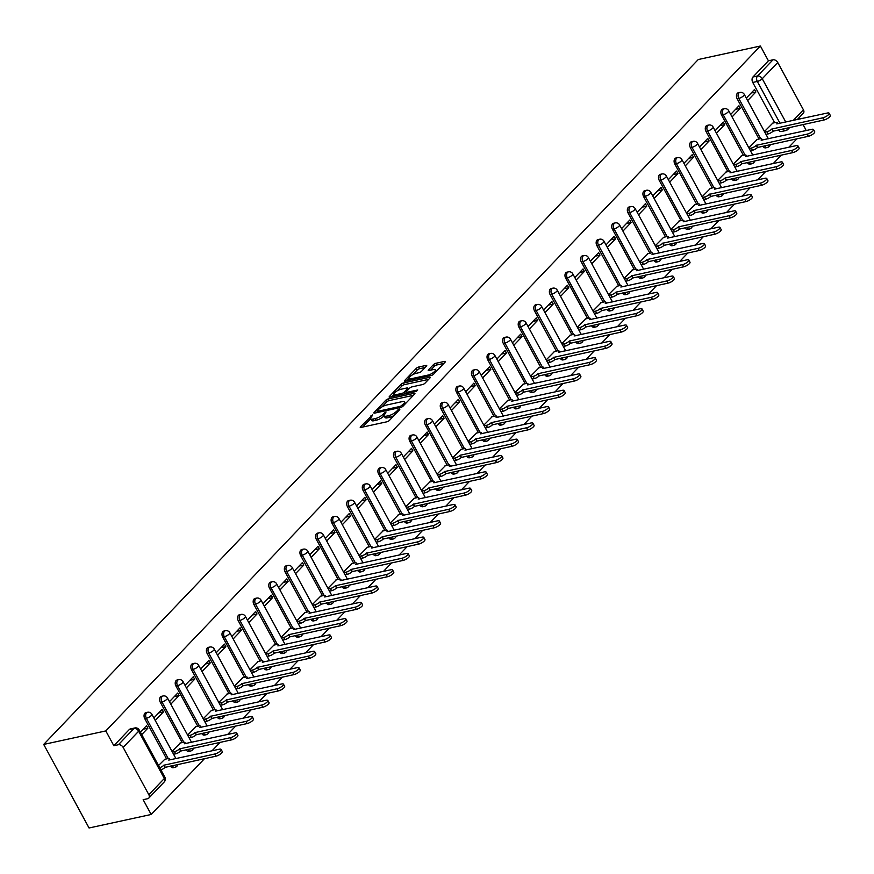 <?xml version="1.0" encoding="UTF-8"?>
<svg xmlns="http://www.w3.org/2000/svg" width="874" height="874" viewBox="0 0 874 874"><rect width="100%" height="100%" fill="white"/><g stroke="black" fill="none" stroke-linecap="round" stroke-linejoin="round"><path stroke-width="1.31" d="M372.619 414.877L360.503 426.72A1.956 0.601 -28.5 0 0 360.219 427.342A1.956 0.601 -28.5 0 0 360.962 427.43L386.964 421.781A1.956 0.601 -28.5 0 0 389.389 420.438L399.811 409.535L399.494 409.032L396.446 411.381A6.271 1.923 -28.5 0 1 388.679 415.674L386.516 416.144A6.271 1.923 -28.5 0 1 384.145 415.849A6.271 1.923 -28.5 0 1 385.03 413.861L386.057 411.96L383.009 414.309A6.271 1.923 -28.5 0 1 375.252 418.591L373.078 419.061A6.271 1.923 -28.5 0 1 370.707 418.777A6.271 1.923 -28.5 0 1 371.592 416.789L372.619 414.877M762.915 146.198A3.999 2.622 77.7 0 0 765.679 147.859L767.296 147.509A3.999 2.622 -102.3 0 1 764.542 145.849M747.325 162.509A3.999 2.622 77.7 0 0 750.089 164.17L751.706 163.82A3.999 2.622 -102.3 0 1 748.952 162.16M731.735 178.82A3.999 2.622 77.7 0 0 734.499 180.481L736.116 180.131A3.999 2.622 -102.3 0 1 733.362 178.471M716.145 195.131A3.999 2.622 77.7 0 0 718.909 196.792L720.526 196.442A3.999 2.622 -102.3 0 1 717.773 194.782M700.555 211.453A3.999 2.622 77.7 0 0 703.319 213.103L704.936 212.753A3.999 2.622 -102.3 0 1 702.183 211.093M684.965 227.764A3.999 2.622 77.7 0 0 687.729 229.425L689.346 229.064A3.999 2.622 -102.3 0 1 686.593 227.404M669.375 244.075A3.999 2.622 77.7 0 0 672.139 245.736L673.756 245.375A3.999 2.622 -102.3 0 1 671.003 243.726M653.785 260.386A3.999 2.622 77.7 0 0 656.549 262.047L658.166 261.697A3.999 2.622 -102.3 0 1 655.413 260.037M638.195 276.697A3.999 2.622 77.7 0 0 640.959 278.358L642.576 278.008A3.999 2.622 -102.3 0 1 639.823 276.348M622.605 293.008A3.999 2.622 77.7 0 0 625.369 294.669L626.986 294.32A3.999 2.622 -102.3 0 1 624.233 292.659M607.015 309.32A3.999 2.622 77.7 0 0 609.779 310.98L611.396 310.631A3.999 2.622 -102.3 0 1 608.643 308.97M591.425 325.631A3.999 2.622 77.7 0 0 594.189 327.291L595.806 326.942A3.999 2.622 -102.3 0 1 593.053 325.281M575.835 341.952A3.999 2.622 77.7 0 0 578.599 343.602L580.216 343.253A3.999 2.622 -102.3 0 1 577.463 341.592M560.245 358.264A3.999 2.622 77.7 0 0 563.009 359.924L564.626 359.564A3.999 2.622 -102.3 0 1 561.873 357.903M544.655 374.575A3.999 2.622 77.7 0 0 547.419 376.235L549.036 375.875A3.999 2.622 -102.3 0 1 546.283 374.225M529.065 390.886A3.999 2.622 77.7 0 0 531.829 392.546L533.446 392.197A3.999 2.622 -102.3 0 1 530.693 390.536M513.475 407.197A3.999 2.622 77.7 0 0 516.239 408.857L517.856 408.508A3.999 2.622 -102.3 0 1 515.103 406.847M497.885 423.508A3.999 2.622 77.7 0 0 500.649 425.168L502.266 424.819A3.999 2.622 -102.3 0 1 499.513 423.158M482.295 439.819A3.999 2.622 77.7 0 0 485.059 441.479L486.676 441.13A3.999 2.622 -102.3 0 1 483.923 439.469M466.705 456.13A3.999 2.622 77.7 0 0 469.469 457.79L471.086 457.441A3.999 2.622 -102.3 0 1 468.333 455.78M451.115 472.452A3.999 2.622 77.7 0 0 453.879 474.101L455.496 473.752A3.999 2.622 -102.3 0 1 452.743 472.091M435.525 488.763A3.999 2.622 77.7 0 0 438.289 490.423L439.906 490.063A3.999 2.622 -102.3 0 1 437.153 488.402M419.935 505.074A3.999 2.622 77.7 0 0 422.699 506.734L424.316 506.374A3.999 2.622 -102.3 0 1 421.563 504.724M404.345 521.385A3.999 2.622 77.7 0 0 407.109 523.045L408.726 522.696A3.999 2.622 -102.3 0 1 405.973 521.035M388.755 537.696A3.999 2.622 77.7 0 0 391.519 539.356L393.136 539.007A3.999 2.622 -102.3 0 1 390.383 537.346M373.165 554.007A3.999 2.622 77.7 0 0 375.929 555.667L377.546 555.318A3.999 2.622 -102.3 0 1 374.793 553.657M357.575 570.318A3.999 2.622 77.7 0 0 360.339 571.978L361.956 571.629A3.999 2.622 -102.3 0 1 359.203 569.968M341.985 586.629A3.999 2.622 77.7 0 0 344.749 588.289L346.366 587.94A3.999 2.622 -102.3 0 1 343.613 586.279M326.395 602.951A3.999 2.622 77.7 0 0 329.159 604.6L330.776 604.251A3.999 2.622 -102.3 0 1 328.023 602.59M310.805 619.262A3.999 2.622 77.7 0 0 313.569 620.922L315.186 620.562A3.999 2.622 -102.3 0 1 312.433 618.901M295.215 635.573A3.999 2.622 77.7 0 0 297.979 637.233L299.596 636.884A3.999 2.622 -102.3 0 1 296.843 635.223M279.625 651.884A3.999 2.622 77.7 0 0 282.389 653.544L284.006 653.195A3.999 2.622 -102.3 0 1 281.253 651.534M264.035 668.195A3.999 2.622 77.7 0 0 266.799 669.855L268.416 669.506A3.999 2.622 -102.3 0 1 265.663 667.845M248.445 684.506A3.999 2.622 77.7 0 0 251.209 686.166L252.826 685.817A3.999 2.622 -102.3 0 1 250.073 684.156M232.855 700.817A3.999 2.622 77.7 0 0 235.619 702.477L237.236 702.128A3.999 2.622 -102.3 0 1 234.483 700.467M217.265 717.128A3.999 2.622 77.7 0 0 220.03 718.789L221.646 718.439A3.999 2.622 -102.3 0 1 218.893 716.778M201.675 733.45A3.999 2.622 77.7 0 0 204.44 735.1L206.056 734.75A3.999 2.622 -102.3 0 1 203.303 733.089M186.086 749.761A3.999 2.622 77.7 0 0 188.85 751.421L190.466 751.061A3.999 2.622 -102.3 0 1 187.713 749.4M170.496 766.072A3.999 2.622 77.7 0 0 173.26 767.733L174.876 767.383A3.999 2.622 -102.3 0 1 172.123 765.722M426.446 366.151A1.956 0.601 -28.5 0 0 426.731 365.529A1.956 0.601 -28.5 0 0 425.988 365.441L418.69 367.025A1.956 0.601 -28.5 0 0 416.264 368.369L404.695 380.485A1.956 0.601 -28.5 0 0 404.411 381.108A1.956 0.601 -28.5 0 0 405.154 381.195L431.155 375.536A1.956 0.601 -28.5 0 0 433.58 374.203L445.161 362.087A1.956 0.601 -28.5 0 0 445.434 361.465A1.956 0.601 -28.5 0 0 444.691 361.377L435.886 363.289A1.956 0.601 -28.5 0 0 433.46 364.633L428.5 369.811A1.956 0.601 -28.5 0 0 428.227 370.434A1.956 0.601 -28.5 0 0 428.97 370.521L433.34 369.571A5.244 1.606 -28.5 0 1 435.318 369.822A5.244 1.606 -28.5 0 1 433.231 372.63A5.244 1.606 -28.5 0 1 428.085 375.066L410.966 378.792A5.244 1.606 -28.5 0 1 408.988 378.551A5.244 1.606 -28.5 0 1 411.075 375.733A5.244 1.606 -28.5 0 1 416.221 373.296L419.072 372.674A1.956 0.601 -28.5 0 0 421.497 371.341L426.446 366.151M760.391 46.016L105.809 730.926L43.7 744.429L698.282 59.519L760.391 46.016L768.421 60.809L772.987 59.814A3.999 2.753 43.7 0 1 777.74 62.513L803.414 109.807A3.999 2.753 43.7 0 1 803.359 113.205L797.285 119.563M388.187 398.948A1.956 0.601 -28.5 0 0 385.762 400.292L374.181 412.397A1.956 0.601 -28.5 0 0 373.908 413.02A1.956 0.601 -28.5 0 0 374.651 413.118L400.653 407.459A1.956 0.601 -28.5 0 0 403.078 406.115L414.658 394.01A1.956 0.601 -28.5 0 0 414.932 393.387A1.956 0.601 -28.5 0 0 414.189 393.3L388.187 398.948L389.094 400.62A1.956 0.601 -28.5 0 0 386.669 401.964L381.905 406.934M389.433 396.446L401.013 384.331A1.956 0.601 -28.5 0 1 403.438 382.987L429.44 377.339A1.956 0.601 -28.5 0 1 430.183 377.426A1.956 0.601 -28.5 0 1 429.91 378.049L424.95 383.227A1.956 0.601 -28.5 0 1 422.524 384.571L411.982 386.865A1.956 0.601 -28.5 0 0 409.556 388.209L406.268 391.639A1.956 0.601 -28.5 0 0 405.995 392.262A1.956 0.601 -28.5 0 0 406.738 392.36L417.717 389.968L416.341 391.399L389.902 397.157A1.956 0.601 -28.5 0 1 389.159 397.058A1.956 0.601 -28.5 0 1 389.433 396.446L389.837 397.167M774.615 122.71L752.743 82.44L757.31 81.457A3.999 2.622 -102.3 0 1 757.496 76.016L772.987 59.814M148.842 794.717L164.323 778.505L138.649 731.221L123.158 747.423L148.842 794.717A3.999 2.753 -136.3 0 1 148.777 798.115A3.999 2.753 -136.3 0 1 147.706 798.694L143.15 799.688L151.18 814.481L204.505 758.676M212.032 750.799L220.095 742.365M227.622 734.488L235.685 726.054M243.212 718.177L251.275 709.732M258.802 701.866L266.865 693.421M274.392 685.544L282.455 677.11M289.982 669.233L298.045 660.799M305.572 652.922L313.635 644.488M321.162 636.611L329.225 628.177M336.752 620.3L344.815 611.866M352.342 603.989L360.405 595.555M367.932 587.678L375.995 579.233M383.522 571.367L391.585 562.922M399.112 555.045L407.175 546.611M414.702 538.734L422.765 530.299M430.292 522.423L438.355 513.988M445.882 506.112L453.945 497.677M461.472 489.801L469.535 481.366M477.062 473.489L485.125 465.055M492.652 457.178L500.715 448.733M508.242 440.857L516.305 432.422M523.832 424.546L531.895 416.111M539.422 408.234L547.485 399.8M555.012 391.923L563.074 383.489M570.602 375.612L578.664 367.178M586.192 359.301L594.254 350.867M601.782 342.99L609.844 334.556M617.372 326.679L625.434 318.234M632.962 310.357L641.024 301.923M648.552 294.046L656.614 285.612M664.142 277.735L672.204 269.301M679.732 261.424L687.794 252.99M695.322 245.113L703.384 236.679M710.912 228.802L718.974 220.368M726.502 212.491L734.564 204.057M742.092 196.18L750.154 187.735M757.682 179.858L765.744 171.424M773.271 163.547L781.334 155.113M788.861 147.236L796.924 138.802M804.451 130.925L805.752 129.571L803.031 124.556M151.18 814.481L89.061 827.984L43.7 744.429M799.218 117.531L800.005 118.973M123.158 747.423A3.999 2.753 -136.3 0 0 118.405 744.724L133.897 728.512A3.999 2.622 -102.3 0 1 134.858 727.955L130.292 728.949A3.999 2.622 -102.3 0 0 129.33 729.506L133.897 728.512A3.999 2.753 -136.3 0 1 138.649 731.221A3.999 1.224 -28.5 0 0 139.217 729.954A3.999 3.999 0 0 0 134.858 727.955M105.809 730.926L113.839 745.719L118.405 744.724M164.782 759.298L158.533 765.515M141.741 734.597L147.881 728.173L143.139 729.211M147.881 728.173L146.526 725.671L140.386 732.095M180.372 742.976L172.014 751.4M155.233 720.482L163.471 711.862L158.729 712.9M163.471 711.862L162.116 709.36L153.868 717.98M195.962 726.665L187.604 735.089M170.823 704.171L179.061 695.551L174.319 696.578M179.061 695.551L177.706 693.049L169.458 701.669M211.552 710.354L203.194 718.778M186.413 687.86L194.651 679.24L189.909 680.267M194.651 679.24L193.296 676.727L185.048 685.358M227.142 694.043L218.784 702.467M202.003 671.549L210.241 662.929L205.499 663.956M210.241 662.929L208.886 660.416L200.638 669.036M242.732 677.732L234.374 686.145M217.593 655.238L225.831 646.618L221.089 647.645M225.831 646.618L224.476 644.105L216.228 652.725M258.322 661.421L249.964 669.834M233.183 638.927L241.421 630.296L236.679 631.334M241.421 630.296L240.066 627.794L231.818 636.414M273.912 645.11L265.554 653.523M248.773 622.605L257.011 613.985L252.269 615.023M257.011 613.985L255.656 611.483L247.408 620.103M289.502 628.799L281.144 637.212M264.363 606.294L272.601 597.674L267.859 598.712M272.601 597.674L271.246 595.172L262.998 603.792M305.092 612.477L296.734 620.901M279.953 589.983L288.191 581.363L283.449 582.39M288.191 581.363L286.836 578.861L278.588 587.481M320.682 596.166L312.324 604.59M295.543 573.672L303.781 565.052L299.039 566.079M303.781 565.052L302.426 562.55L294.177 571.17M336.272 579.855L327.914 588.278M311.133 557.361L319.371 548.741L314.629 549.768M319.371 548.741L318.016 546.228L309.767 554.859M351.861 563.544L343.504 571.967M326.723 541.05L334.961 532.43L330.219 533.457M334.961 532.43L333.606 529.917L325.357 538.537M367.451 547.233L359.094 555.646M342.313 524.739L350.55 516.119L345.809 517.146M350.55 516.119L349.196 513.606L340.947 522.226M383.041 530.922L374.684 539.334M357.903 508.428L366.14 499.797L361.399 500.835M366.14 499.797L364.786 497.295L356.537 505.915M398.631 514.611L390.274 523.023M373.493 492.106L381.73 483.486L376.989 484.524M381.73 483.486L380.376 480.984L372.127 489.604M414.221 498.3L405.864 506.712M389.083 475.795L397.32 467.175L392.579 468.213M397.32 467.175L395.966 464.673L387.717 473.293M429.811 481.978L421.454 490.401M404.673 459.484L412.91 450.864L408.169 451.891M412.91 450.864L411.556 448.362L403.307 456.982M445.401 465.667L437.044 474.09M420.263 443.173L428.5 434.553L423.759 435.58M428.5 434.553L427.146 432.051L418.897 440.671M460.991 449.356L452.634 457.779M435.853 426.862L444.09 418.242L439.349 419.269M444.09 418.242L442.736 415.729L434.487 424.36M476.581 433.045L468.224 441.457M451.443 410.551L459.68 401.931L454.939 402.958M459.68 401.931L458.326 399.418L450.077 408.038M492.171 416.734L483.814 425.146M467.033 394.24L475.27 385.62L470.529 386.647M475.27 385.62L473.916 383.107L465.667 391.727M507.761 400.423L499.404 408.835M482.623 377.929L490.86 369.298L486.119 370.336M490.86 369.298L489.506 366.796L481.257 375.416M523.351 384.112L514.994 392.524M498.213 361.607L506.45 352.987L501.709 354.025M506.45 352.987L505.096 350.485L496.847 359.105M538.941 367.801L530.584 376.213M513.803 345.296L522.04 336.676L517.299 337.714M522.04 336.676L520.686 334.174L512.437 342.794M554.531 351.479L546.174 359.902M529.393 328.985L537.63 320.365L532.889 321.392M537.63 320.365L536.275 317.863L528.027 326.483M570.121 335.168L561.764 343.591M544.983 312.673L553.22 304.054L548.479 305.081M553.22 304.054L551.865 301.552L543.617 310.172M585.711 318.857L577.353 327.28M560.573 296.362L568.81 287.743L564.069 288.77M568.81 287.743L567.455 285.23L559.207 293.861M601.301 302.546L592.943 310.958M576.163 280.051L584.4 271.432L579.659 272.459M584.4 271.432L583.045 268.919L574.797 277.539M616.891 286.235L608.533 294.647M591.753 263.74L599.99 255.121L595.249 256.148M599.99 255.121L598.635 252.608L590.387 261.228M632.481 269.924L624.123 278.336M607.343 247.429L615.58 238.799L610.839 239.837M615.58 238.799L614.225 236.297L605.977 244.917M648.071 253.613L639.713 262.025M622.933 231.107L631.17 222.488L626.429 223.525M631.17 222.488L629.815 219.986L621.567 228.606M663.661 237.302L655.303 245.714M638.523 214.796L646.76 206.177L642.019 207.214M646.76 206.177L645.405 203.675L637.157 212.295M679.251 220.98L670.893 229.403M654.113 198.485L662.35 189.866L657.609 190.893M662.35 189.866L660.995 187.364L652.747 195.984M694.841 204.669L686.483 213.092M669.702 182.174L677.94 173.555L673.199 174.582M677.94 173.555L676.585 171.053L668.337 179.673M710.431 188.358L702.073 196.781M685.292 165.863L693.53 157.244L688.788 158.27M693.53 157.244L692.175 154.731L683.927 163.362M726.021 172.047L717.663 180.459M700.882 149.552L709.12 140.933L704.378 141.959M709.12 140.933L707.765 138.42L699.517 147.04M741.611 155.736L733.253 164.148M716.472 133.241L724.71 124.621L719.968 125.648M724.71 124.621L723.355 122.109L715.107 130.729M757.201 139.425L748.843 147.837M732.062 116.93L740.3 108.3L735.558 109.337M740.3 108.3L738.945 105.798L730.697 114.418M759.025 139.021L737.153 98.762L738.77 98.401A3.999 2.622 -102.3 0 1 739.928 92.415L738.301 92.764A3.999 2.622 77.7 0 0 737.153 98.762M743.435 155.343L721.563 115.073L723.18 114.713A3.999 2.622 -102.3 0 1 724.338 108.726L722.711 109.075A3.999 2.622 77.7 0 0 721.563 115.073M727.845 171.654L705.974 131.384L707.59 131.034A3.999 2.622 -102.3 0 1 708.748 125.037L707.121 125.386A3.999 2.622 77.7 0 0 705.974 131.384M712.255 187.965L690.384 147.695L692 147.345A3.999 2.622 -102.3 0 1 693.158 141.348L691.531 141.697A3.999 2.622 77.7 0 0 690.384 147.695M696.665 204.276L674.794 164.006L676.41 163.657A3.999 2.622 -102.3 0 1 677.569 157.659L675.941 158.008A3.999 2.622 77.7 0 0 674.794 164.006M681.075 220.587L659.204 180.317L660.82 179.968A3.999 2.622 -102.3 0 1 661.979 173.97L660.351 174.319A3.999 2.622 77.7 0 0 659.204 180.317M665.485 236.898L643.614 196.628L645.231 196.279A3.999 2.622 -102.3 0 1 646.389 190.281L644.761 190.641A3.999 2.622 77.7 0 0 643.614 196.628M649.895 253.209L628.024 212.939L629.641 212.59A3.999 2.622 -102.3 0 1 630.799 206.603L629.171 206.952A3.999 2.622 77.7 0 0 628.024 212.939M634.306 269.531L612.434 229.261L614.051 228.901A3.999 2.622 -102.3 0 1 615.209 222.914L613.581 223.263A3.999 2.622 77.7 0 0 612.434 229.261M618.716 285.842L596.844 245.572L598.461 245.212A3.999 2.622 -102.3 0 1 599.619 239.225L597.991 239.574A3.999 2.622 77.7 0 0 596.844 245.572M603.126 302.153L581.254 261.883L582.871 261.534A3.999 2.622 -102.3 0 1 584.029 255.536L582.401 255.885A3.999 2.622 77.7 0 0 581.254 261.883M587.536 318.464L565.664 278.194L567.281 277.845A3.999 2.622 -102.3 0 1 568.439 271.847L566.811 272.196A3.999 2.622 77.7 0 0 565.664 278.194M571.946 334.775L550.074 294.505L551.691 294.156A3.999 2.622 -102.3 0 1 552.849 288.158L551.221 288.507A3.999 2.622 77.7 0 0 550.074 294.505M556.356 351.086L534.484 310.816L536.101 310.467A3.999 2.622 -102.3 0 1 537.259 304.469L535.631 304.829A3.999 2.622 77.7 0 0 534.484 310.816M540.766 367.397L518.894 327.127L520.511 326.778A3.999 2.622 -102.3 0 1 521.669 320.78L520.041 321.14A3.999 2.622 77.7 0 0 518.894 327.127M525.176 383.708L503.304 343.438L504.921 343.089A3.999 2.622 -102.3 0 1 506.079 337.102L504.451 337.451A3.999 2.622 77.7 0 0 503.304 343.438M509.586 400.03L487.714 359.76L489.331 359.4A3.999 2.622 -102.3 0 1 490.489 353.413L488.861 353.762A3.999 2.622 77.7 0 0 487.714 359.76M493.996 416.341L472.124 376.071L473.741 375.711A3.999 2.622 -102.3 0 1 474.899 369.724L473.271 370.073A3.999 2.622 77.7 0 0 472.124 376.071M478.406 432.652L456.534 392.382L458.151 392.033A3.999 2.622 -102.3 0 1 459.309 386.035L457.681 386.384A3.999 2.622 77.7 0 0 456.534 392.382M462.816 448.963L440.944 408.693L442.561 408.344A3.999 2.622 -102.3 0 1 443.719 402.346L442.091 402.696A3.999 2.622 77.7 0 0 440.944 408.693M447.226 465.274L425.354 425.004L426.971 424.655A3.999 2.622 -102.3 0 1 428.129 418.657L426.501 419.007A3.999 2.622 77.7 0 0 425.354 425.004M431.636 481.585L409.764 441.315L411.381 440.966A3.999 2.622 -102.3 0 1 412.539 434.968L410.911 435.328A3.999 2.622 77.7 0 0 409.764 441.315M416.046 497.896L394.174 457.626L395.791 457.277A3.999 2.622 -102.3 0 1 396.949 451.279L395.321 451.639A3.999 2.622 77.7 0 0 394.174 457.626M400.456 514.207L378.584 473.937L380.201 473.588A3.999 2.622 -102.3 0 1 381.359 467.601L379.731 467.951A3.999 2.622 77.7 0 0 378.584 473.937M384.866 530.529L362.994 490.259L364.611 489.899A3.999 2.622 -102.3 0 1 365.769 483.912L364.141 484.262A3.999 2.622 77.7 0 0 362.994 490.259M369.276 546.84L347.404 506.57L349.021 506.21A3.999 2.622 -102.3 0 1 350.179 500.223L348.551 500.573A3.999 2.622 77.7 0 0 347.404 506.57M353.686 563.151L331.814 522.881L333.431 522.532A3.999 2.622 -102.3 0 1 334.589 516.534L332.961 516.884A3.999 2.622 77.7 0 0 331.814 522.881M338.096 579.462L316.224 539.192L317.841 538.843A3.999 2.622 -102.3 0 1 318.999 532.845L317.371 533.195A3.999 2.622 77.7 0 0 316.224 539.192M322.506 595.773L300.634 555.503L302.251 555.154A3.999 2.622 -102.3 0 1 303.409 549.156L301.781 549.506A3.999 2.622 77.7 0 0 300.634 555.503M306.916 612.084L285.044 571.814L286.661 571.465A3.999 2.622 -102.3 0 1 287.819 565.467L286.191 565.828A3.999 2.622 77.7 0 0 285.044 571.814M291.326 628.395L269.454 588.126L271.071 587.776A3.999 2.622 -102.3 0 1 272.229 581.778L270.601 582.139A3.999 2.622 77.7 0 0 269.454 588.126M275.736 644.706L253.864 604.437L255.481 604.087A3.999 2.622 -102.3 0 1 256.639 598.1L255.011 598.45A3.999 2.622 77.7 0 0 253.864 604.437M260.146 661.028L238.274 620.759L239.891 620.398A3.999 2.622 -102.3 0 1 241.049 614.411L239.421 614.761A3.999 2.622 77.7 0 0 238.274 620.759M244.556 677.339L222.684 637.07L224.301 636.709A3.999 2.622 -102.3 0 1 225.459 630.722L223.831 631.072A3.999 2.622 77.7 0 0 222.684 637.07M228.966 693.65L207.094 653.381L208.711 653.031A3.999 2.622 -102.3 0 1 209.869 647.033L208.241 647.383A3.999 2.622 77.7 0 0 207.094 653.381M213.376 709.961L191.504 669.692L193.121 669.342A3.999 2.622 -102.3 0 1 194.279 663.344L192.651 663.694A3.999 2.622 77.7 0 0 191.504 669.692M197.786 726.272L175.914 686.003L177.531 685.653A3.999 2.622 -102.3 0 1 178.689 679.655L177.061 680.005A3.999 2.622 77.7 0 0 175.914 686.003M182.196 742.583L160.324 702.314L161.941 701.964A3.999 2.622 -102.3 0 1 163.099 695.966L161.472 696.327A3.999 2.622 77.7 0 0 160.324 702.314M166.606 758.894L144.734 718.625L146.351 718.275A3.999 2.622 -102.3 0 1 147.509 712.277L145.882 712.638A3.999 2.622 77.7 0 0 144.734 718.625M747.652 100.608L755.89 91.989L754.535 89.487L746.298 98.106M772.791 123.114L764.433 131.526M755.89 91.989L751.148 93.026M786.797 129.997A3.999 2.622 -102.3 0 1 785.835 130.554L781.269 131.548A3.999 2.622 -102.3 0 1 778.505 129.887M768.421 60.809L752.929 77.01A3.999 2.622 77.7 0 0 752.743 82.44M113.839 745.719L129.33 729.506M370.707 418.777L371.614 420.449A6.271 1.923 -28.5 0 0 373.985 420.733L373.078 419.061M384.112 415.773L383.915 415.98A6.271 1.923 -28.5 0 1 376.159 420.263L373.985 420.733M384.145 415.849L385.052 417.521A6.271 1.923 -28.5 0 0 387.422 417.816L386.516 416.144M394.152 415.456A6.271 1.923 -28.5 0 1 389.586 417.346L387.422 417.816M370.674 418.701L362.677 427.058M413.38 395.343L389.094 400.62M377.339 411.72L376.366 412.747M377.284 410.835L377.612 411.337L400.434 406.366L403.559 403.941A6.271 1.923 -28.5 0 0 404.443 401.953A6.271 1.923 -28.5 0 0 402.073 401.658L386.472 405.055A6.271 1.923 -28.5 0 0 378.704 409.349L377.284 410.835M405.383 403.701A6.271 1.923 -28.5 0 0 405.35 403.624L404.443 401.953M391.618 396.785L393.803 394.491A5.244 1.606 -28.5 0 0 395.791 394.731L401.822 393.42A1.956 0.601 -28.5 0 0 404.247 392.087L407.535 388.646A1.956 0.601 -28.5 0 0 407.808 388.023A1.956 0.601 -28.5 0 0 407.066 387.936L401.035 389.247A5.244 1.606 -28.5 0 0 395.9 391.683A5.244 1.606 -28.5 0 0 393.803 394.491L394.687 396.119M397.43 390.7L401.92 386.002L401.013 384.331M428.631 379.382L404.345 384.658A1.956 0.601 -28.5 0 0 401.92 386.002M405.044 393.857A1.956 0.601 -28.5 0 0 405.154 393.759L404.247 392.087M406.202 392.655L405.154 393.759M443.883 363.42L436.792 364.961A1.956 0.601 -28.5 0 0 434.367 366.304L430.685 370.15M425.179 367.484L419.596 368.697A1.956 0.601 -28.5 0 0 417.171 370.041L412.725 374.695M409.01 378.584L406.869 380.824M159.724 767.711A3.999 1.224 -28.5 0 0 163.853 765.209L214.775 754.011A4.589 1.409 -28.5 0 0 219.276 751.88A4.589 1.409 -28.5 0 0 221.111 749.411A4.589 1.409 -28.5 0 0 219.374 749.204L168.748 760.085A3.999 1.224 -28.5 0 0 169.316 758.818A3.999 1.224 -28.5 0 0 167.797 758.632L164.388 759.375M221.111 749.411L222.291 751.585A4.589 1.409 151.5 0 1 220.456 754.054A4.589 1.409 151.5 0 1 215.954 756.185L165.022 767.383A3.999 1.224 151.5 0 1 160.903 769.885M165.175 767.23L163.995 765.056M172.397 752.088L174.494 751.629A3.999 1.224 -28.5 0 0 179.443 748.898L230.365 737.7A4.589 1.409 -28.5 0 0 234.866 735.569A4.589 1.409 -28.5 0 0 236.701 733.1A4.589 1.409 -28.5 0 0 234.964 732.893L184.338 743.774A3.999 1.224 -28.5 0 0 184.906 742.507A3.999 1.224 -28.5 0 0 183.387 742.321L179.978 743.064M236.701 733.1L237.881 735.274A4.589 1.409 151.5 0 1 236.046 737.732A4.589 1.409 151.5 0 1 231.544 739.874L180.612 751.072A3.999 1.224 151.5 0 1 175.674 753.803L174.494 751.629M173.576 754.262L175.674 753.803M180.765 750.919L179.585 748.745M187.986 735.777L190.084 735.318A3.999 1.224 -28.5 0 0 195.033 732.587L245.955 721.389A4.589 1.409 -28.5 0 0 250.456 719.258A4.589 1.409 -28.5 0 0 252.291 716.789A4.589 1.409 -28.5 0 0 250.554 716.582L199.928 727.463A3.999 1.224 -28.5 0 0 200.496 726.196A3.999 1.224 -28.5 0 0 198.977 726.01L195.568 726.753M252.291 716.789L253.471 718.963A4.589 1.409 151.5 0 1 251.636 721.421A4.589 1.409 151.5 0 1 247.134 723.563L196.202 734.761A3.999 1.224 151.5 0 1 191.264 737.492L190.084 735.318M189.166 737.951L191.264 737.492M196.355 734.597L195.175 732.434M203.576 719.466L205.674 719.007A3.999 1.224 -28.5 0 0 210.623 716.276L261.545 705.078A4.589 1.409 -28.5 0 0 266.046 702.936A4.589 1.409 -28.5 0 0 267.881 700.478A4.589 1.409 -28.5 0 0 266.144 700.26L215.517 711.152A3.999 1.224 -28.5 0 0 216.086 709.885A3.999 1.224 -28.5 0 0 214.567 709.699L211.158 710.442M267.881 700.478L269.061 702.652A4.589 1.409 151.5 0 1 267.226 705.11A4.589 1.409 151.5 0 1 262.724 707.252L211.792 718.45A3.999 1.224 151.5 0 1 206.854 721.181L205.674 719.007M204.756 721.64L206.854 721.181M211.945 718.286L210.765 716.123M219.166 703.155L221.264 702.696A3.999 1.224 -28.5 0 0 226.213 699.965L277.134 688.767A4.589 1.409 -28.5 0 0 281.636 686.625A4.589 1.409 -28.5 0 0 283.471 684.167A4.589 1.409 -28.5 0 0 281.734 683.949L231.107 694.841A3.999 1.224 -28.5 0 0 231.676 693.574A3.999 1.224 -28.5 0 0 230.157 693.388L226.748 694.131M283.471 684.167L284.651 686.341A4.589 1.409 151.5 0 1 282.815 688.799A4.589 1.409 151.5 0 1 278.314 690.93L227.382 702.139A3.999 1.224 151.5 0 1 222.444 704.87L221.264 702.696M220.346 705.318L222.444 704.87M227.535 701.975L226.355 699.801M234.756 686.844L236.854 686.385A3.999 1.224 -28.5 0 0 241.803 683.654L292.724 672.445A4.589 1.409 -28.5 0 0 297.226 670.314A4.589 1.409 -28.5 0 0 299.061 667.856A4.589 1.409 -28.5 0 0 297.324 667.638L246.697 678.53A3.999 1.224 -28.5 0 0 247.266 677.263A3.999 1.224 -28.5 0 0 245.747 677.077L242.338 677.82M299.061 667.856L300.241 670.03A4.589 1.409 151.5 0 1 298.405 672.488A4.589 1.409 151.5 0 1 293.904 674.619L242.972 685.817A3.999 1.224 151.5 0 1 238.034 688.548L236.854 686.385M235.936 689.007L238.034 688.548M243.125 685.664L241.945 683.49M250.346 670.522L252.444 670.074A3.999 1.224 -28.5 0 0 257.393 667.343L308.314 656.134A4.589 1.409 -28.5 0 0 312.816 654.003A4.589 1.409 -28.5 0 0 314.651 651.545A4.589 1.409 -28.5 0 0 312.914 651.327L262.287 662.219A3.999 1.224 -28.5 0 0 262.856 660.952A3.999 1.224 -28.5 0 0 261.337 660.766L257.928 661.509M314.651 651.545L315.831 653.708A4.589 1.409 151.5 0 1 313.995 656.177A4.589 1.409 151.5 0 1 309.494 658.308L258.562 669.506A3.999 1.224 151.5 0 1 253.624 672.237L252.444 670.074M251.526 672.696L253.624 672.237M258.715 669.353L257.535 667.179M265.936 654.211L268.034 653.752A3.999 1.224 -28.5 0 0 272.983 651.021L323.904 639.823A4.589 1.409 -28.5 0 0 328.406 637.692A4.589 1.409 -28.5 0 0 330.241 635.223A4.589 1.409 -28.5 0 0 328.504 635.016L277.877 645.897A3.999 1.224 -28.5 0 0 278.445 644.641A3.999 1.224 -28.5 0 0 276.927 644.455L273.518 645.187M330.241 635.223L331.421 637.397A4.589 1.409 151.5 0 1 329.585 639.866A4.589 1.409 151.5 0 1 325.084 641.997L274.152 653.195A3.999 1.224 151.5 0 1 269.214 655.926L268.034 653.752M267.116 656.385L269.214 655.926M274.305 653.042L273.125 650.868M281.526 637.9L283.624 637.441A3.999 1.224 -28.5 0 0 288.573 634.71L339.494 623.512A4.589 1.409 -28.5 0 0 343.995 621.381A4.589 1.409 -28.5 0 0 345.831 618.912A4.589 1.409 -28.5 0 0 344.094 618.705L293.467 629.586A3.999 1.224 -28.5 0 0 294.035 628.319A3.999 1.224 -28.5 0 0 292.517 628.133L289.108 628.876M345.831 618.912L347.011 621.086A4.589 1.409 151.5 0 1 345.175 623.555A4.589 1.409 151.5 0 1 340.674 625.686L289.742 636.884A3.999 1.224 151.5 0 1 284.804 639.615L283.624 637.441M282.706 640.074L284.804 639.615M289.895 636.731L288.715 634.557M297.116 621.589L299.214 621.13A3.999 1.224 -28.5 0 0 304.163 618.399L355.084 607.201A4.589 1.409 -28.5 0 0 359.585 605.07A4.589 1.409 -28.5 0 0 361.421 602.601A4.589 1.409 -28.5 0 0 359.684 602.394L309.057 613.275A3.999 1.224 -28.5 0 0 309.625 612.008A3.999 1.224 -28.5 0 0 308.107 611.822L304.698 612.565M361.421 602.601L362.601 604.775A4.589 1.409 151.5 0 1 360.765 607.233A4.589 1.409 151.5 0 1 356.264 609.375L305.332 620.573A3.999 1.224 151.5 0 1 300.394 623.304L299.214 621.13M298.296 623.763L300.394 623.304M305.485 620.42L304.305 618.246M312.706 605.278L314.804 604.819A3.999 1.224 -28.5 0 0 319.753 602.088L370.674 590.89A4.589 1.409 -28.5 0 0 375.175 588.759A4.589 1.409 -28.5 0 0 377.011 586.29A4.589 1.409 -28.5 0 0 375.274 586.083L324.647 596.964A3.999 1.224 -28.5 0 0 325.215 595.697A3.999 1.224 -28.5 0 0 323.697 595.511L320.288 596.254M377.011 586.29L378.191 588.464A4.589 1.409 151.5 0 1 376.355 590.922A4.589 1.409 151.5 0 1 371.854 593.064L320.922 604.262A3.999 1.224 151.5 0 1 315.984 606.993L314.804 604.819M313.886 607.452L315.984 606.993M321.075 604.098L319.895 601.935M328.296 588.967L330.394 588.508A3.999 1.224 -28.5 0 0 335.343 585.777L386.264 574.579A4.589 1.409 -28.5 0 0 390.765 572.437A4.589 1.409 -28.5 0 0 392.601 569.979A4.589 1.409 -28.5 0 0 390.864 569.761L340.237 580.653A3.999 1.224 -28.5 0 0 340.805 579.386A3.999 1.224 -28.5 0 0 339.287 579.2L335.878 579.943M392.601 569.979L393.781 572.153A4.589 1.409 151.5 0 1 391.945 574.611A4.589 1.409 151.5 0 1 387.444 576.753L336.512 587.951A3.999 1.224 151.5 0 1 331.574 590.682L330.394 588.508M329.476 591.141L331.574 590.682M336.665 587.787L335.485 585.624M343.886 572.656L345.984 572.197A3.999 1.224 -28.5 0 0 350.933 569.466L401.854 558.268A4.589 1.409 -28.5 0 0 406.355 556.126A4.589 1.409 -28.5 0 0 408.191 553.668A4.589 1.409 -28.5 0 0 406.454 553.45L355.827 564.342A3.999 1.224 -28.5 0 0 356.395 563.074A3.999 1.224 -28.5 0 0 354.877 562.889L351.468 563.632M408.191 553.668L409.371 555.842A4.589 1.409 151.5 0 1 407.535 558.3A4.589 1.409 151.5 0 1 403.034 560.431L352.102 571.64A3.999 1.224 151.5 0 1 347.164 574.371L345.984 572.197M345.066 574.819L347.164 574.371M352.255 571.476L351.075 569.302M359.476 556.334L361.574 555.886A3.999 1.224 -28.5 0 0 366.523 553.155L417.444 541.946A4.589 1.409 -28.5 0 0 421.945 539.815A4.589 1.409 -28.5 0 0 423.781 537.357A4.589 1.409 -28.5 0 0 422.044 537.139L371.417 548.031A3.999 1.224 -28.5 0 0 371.985 546.763A3.999 1.224 -28.5 0 0 370.467 546.578L367.058 547.321M423.781 537.357L424.961 539.531A4.589 1.409 151.5 0 1 423.125 541.989A4.589 1.409 151.5 0 1 418.624 544.12L367.692 555.318A3.999 1.224 151.5 0 1 362.754 558.049L361.574 555.886M360.656 558.508L362.754 558.049M367.845 555.165L366.665 552.991M375.066 540.023L377.164 539.575A3.999 1.224 -28.5 0 0 382.113 536.833L433.034 525.635A4.589 1.409 -28.5 0 0 437.535 523.504A4.589 1.409 -28.5 0 0 439.371 521.046A4.589 1.409 -28.5 0 0 437.634 520.828L387.007 531.72A3.999 1.224 -28.5 0 0 387.575 530.452A3.999 1.224 -28.5 0 0 386.057 530.267L382.648 530.999M439.371 521.046L440.551 523.209A4.589 1.409 151.5 0 1 438.715 525.678A4.589 1.409 151.5 0 1 434.214 527.809L383.282 539.007A3.999 1.224 151.5 0 1 378.344 541.738L377.164 539.575M376.246 542.197L378.344 541.738M383.435 538.854L382.255 536.68M390.656 523.712L392.754 523.253A3.999 1.224 -28.5 0 0 397.703 520.522L448.624 509.324A4.589 1.409 -28.5 0 0 453.125 507.193A4.589 1.409 -28.5 0 0 454.961 504.724A4.589 1.409 -28.5 0 0 453.224 504.517L402.597 515.398A3.999 1.224 -28.5 0 0 403.165 514.141A3.999 1.224 -28.5 0 0 401.647 513.956L398.238 514.688M454.961 504.724L456.141 506.898A4.589 1.409 151.5 0 1 454.305 509.367A4.589 1.409 151.5 0 1 449.804 511.498L398.872 522.696A3.999 1.224 151.5 0 1 393.934 525.427L392.754 523.253M391.836 525.886L393.934 525.427M399.025 522.543L397.845 520.369M406.246 507.401L408.344 506.942A3.999 1.224 -28.5 0 0 413.293 504.211L464.214 493.012A4.589 1.409 -28.5 0 0 468.715 490.882A4.589 1.409 -28.5 0 0 470.551 488.413A4.589 1.409 -28.5 0 0 468.814 488.205L418.187 499.087A3.999 1.224 -28.5 0 0 418.755 497.819A3.999 1.224 -28.5 0 0 417.237 497.634L413.828 498.377M470.551 488.413L471.731 490.587A4.589 1.409 151.5 0 1 469.895 493.056A4.589 1.409 151.5 0 1 465.394 495.187L414.462 506.385A3.999 1.224 151.5 0 1 409.524 509.116L408.344 506.942M407.426 509.575L409.524 509.116M414.615 506.232L413.435 504.058M421.836 491.09L423.934 490.631A3.999 1.224 -28.5 0 0 428.883 487.9L479.804 476.701A4.589 1.409 -28.5 0 0 484.305 474.571A4.589 1.409 -28.5 0 0 486.141 472.102A4.589 1.409 -28.5 0 0 484.404 471.894L433.777 482.776A3.999 1.224 -28.5 0 0 434.345 481.508A3.999 1.224 -28.5 0 0 432.827 481.323L429.418 482.066M486.141 472.102L487.321 474.276A4.589 1.409 151.5 0 1 485.485 476.734A4.589 1.409 151.5 0 1 480.984 478.876L430.052 490.074A3.999 1.224 151.5 0 1 425.114 492.805L423.934 490.631M423.016 493.264L425.114 492.805M430.205 489.921L429.025 487.747M437.426 474.779L439.524 474.32A3.999 1.224 -28.5 0 0 444.473 471.589L495.394 460.39A4.589 1.409 -28.5 0 0 499.895 458.249A4.589 1.409 -28.5 0 0 501.731 455.791A4.589 1.409 -28.5 0 0 499.994 455.583L449.367 466.465A3.999 1.224 -28.5 0 0 449.935 465.197A3.999 1.224 -28.5 0 0 448.417 465.012L445.008 465.755M501.731 455.791L502.911 457.965A4.589 1.409 151.5 0 1 501.075 460.423A4.589 1.409 151.5 0 1 496.574 462.565L445.642 473.763A3.999 1.224 151.5 0 1 440.704 476.494L439.524 474.32M438.606 476.953L440.704 476.494M445.795 473.599L444.615 471.436M453.016 458.468L455.114 458.009A3.999 1.224 -28.5 0 0 460.063 455.278L510.984 444.079A4.589 1.409 -28.5 0 0 515.485 441.938A4.589 1.409 -28.5 0 0 517.321 439.48A4.589 1.409 -28.5 0 0 515.584 439.261L464.957 450.154A3.999 1.224 -28.5 0 0 465.525 448.886A3.999 1.224 -28.5 0 0 464.007 448.701L460.598 449.444M517.321 439.48L518.5 441.654A4.589 1.409 151.5 0 1 516.665 444.112A4.589 1.409 151.5 0 1 512.164 446.253L461.232 457.452A3.999 1.224 151.5 0 1 456.294 460.183L455.114 458.009M454.196 460.642L456.294 460.183M461.385 457.288L460.205 455.125M468.606 442.157L470.704 441.698A3.999 1.224 -28.5 0 0 475.653 438.966L526.574 427.768A4.589 1.409 -28.5 0 0 531.075 425.627A4.589 1.409 -28.5 0 0 532.911 423.169A4.589 1.409 -28.5 0 0 531.173 422.95L480.547 433.843A3.999 1.224 -28.5 0 0 481.115 432.575A3.999 1.224 -28.5 0 0 479.597 432.39L476.188 433.133M532.911 423.169L534.09 425.343A4.589 1.409 151.5 0 1 532.255 427.801A4.589 1.409 151.5 0 1 527.754 429.932L476.822 441.141A3.999 1.224 151.5 0 1 471.884 443.872L470.704 441.698M469.786 444.32L471.884 443.872M476.975 440.977L475.795 438.803M484.196 425.835L486.294 425.387A3.999 1.224 -28.5 0 0 491.243 422.655L542.164 411.446A4.589 1.409 -28.5 0 0 546.665 409.316A4.589 1.409 -28.5 0 0 548.501 406.858A4.589 1.409 -28.5 0 0 546.763 406.639L496.137 417.532A3.999 1.224 -28.5 0 0 496.705 416.264A3.999 1.224 -28.5 0 0 495.187 416.079L491.778 416.822M548.501 406.858L549.68 409.032A4.589 1.409 151.5 0 1 547.845 411.49A4.589 1.409 151.5 0 1 543.344 413.621L492.423 424.819A3.999 1.224 151.5 0 1 487.474 427.55L486.294 425.387M485.376 428.009L487.474 427.55M492.565 424.666L491.385 422.492M499.786 409.524L501.884 409.076A3.999 1.224 -28.5 0 0 506.833 406.334L557.754 395.135A4.589 1.409 -28.5 0 0 562.255 393.005A4.589 1.409 -28.5 0 0 564.091 390.547A4.589 1.409 -28.5 0 0 562.353 390.328L511.727 401.21A3.999 1.224 -28.5 0 0 512.295 399.953A3.999 1.224 -28.5 0 0 510.777 399.768L507.368 400.5M564.091 390.547L565.27 392.71A4.589 1.409 151.5 0 1 563.435 395.179A4.589 1.409 151.5 0 1 558.934 397.309L508.012 408.508A3.999 1.224 151.5 0 1 503.063 411.239L501.884 409.076M500.966 411.698L503.063 411.239M508.155 408.355L506.975 406.181M515.376 393.213L517.474 392.754A3.999 1.224 -28.5 0 0 522.423 390.023L573.344 378.824A4.589 1.409 -28.5 0 0 577.845 376.694A4.589 1.409 -28.5 0 0 579.681 374.225A4.589 1.409 -28.5 0 0 577.943 374.017L527.317 384.899A3.999 1.224 -28.5 0 0 527.885 383.642A3.999 1.224 -28.5 0 0 526.366 383.457L522.958 384.189M579.681 374.225L580.86 376.399A4.589 1.409 151.5 0 1 579.025 378.868A4.589 1.409 151.5 0 1 574.524 380.998L523.602 392.197A3.999 1.224 151.5 0 1 518.653 394.928L517.474 392.754M516.556 395.387L518.653 394.928M523.745 392.044L522.565 389.87M530.966 376.902L533.064 376.443A3.999 1.224 -28.5 0 0 538.013 373.711L588.934 362.513A4.589 1.409 -28.5 0 0 593.435 360.383A4.589 1.409 -28.5 0 0 595.27 357.914A4.589 1.409 -28.5 0 0 593.533 357.706L542.907 368.588A3.999 1.224 -28.5 0 0 543.475 367.32A3.999 1.224 -28.5 0 0 541.956 367.135L538.548 367.878M595.27 357.914L596.45 360.088A4.589 1.409 151.5 0 1 594.615 362.557A4.589 1.409 151.5 0 1 590.114 364.687L539.192 375.886A3.999 1.224 151.5 0 1 534.243 378.617L533.064 376.443M532.146 379.076L534.243 378.617M539.334 375.733L538.155 373.559M546.556 360.591L548.654 360.132A3.999 1.224 -28.5 0 0 553.603 357.4L604.524 346.202A4.589 1.409 -28.5 0 0 609.025 344.072A4.589 1.409 -28.5 0 0 610.86 341.603A4.589 1.409 -28.5 0 0 609.123 341.395L558.497 352.277A3.999 1.224 -28.5 0 0 559.065 351.009A3.999 1.224 -28.5 0 0 557.546 350.824L554.138 351.567M610.86 341.603L612.04 343.777A4.589 1.409 151.5 0 1 610.205 346.235A4.589 1.409 151.5 0 1 605.704 348.376L554.782 359.575A3.999 1.224 151.5 0 1 549.833 362.306L548.654 360.132M547.736 362.765L549.833 362.306M554.924 359.422L553.745 357.248M562.146 344.28L564.243 343.821A3.999 1.224 -28.5 0 0 569.192 341.089L620.114 329.891A4.589 1.409 -28.5 0 0 624.615 327.75A4.589 1.409 -28.5 0 0 626.45 325.292A4.589 1.409 -28.5 0 0 624.713 325.084L574.087 335.966A3.999 1.224 -28.5 0 0 574.655 334.698A3.999 1.224 -28.5 0 0 573.136 334.513L569.728 335.255M626.45 325.292L627.63 327.466A4.589 1.409 151.5 0 1 625.795 329.924A4.589 1.409 151.5 0 1 621.294 332.065L570.372 343.264A3.999 1.224 151.5 0 1 565.423 345.995L564.243 343.821M563.326 346.454L565.423 345.995M570.514 343.1L569.335 340.936M577.736 327.969L579.833 327.51A3.999 1.224 -28.5 0 0 584.782 324.778L635.704 313.58A4.589 1.409 -28.5 0 0 640.205 311.439A4.589 1.409 -28.5 0 0 642.04 308.981A4.589 1.409 -28.5 0 0 640.303 308.762L589.677 319.655A3.999 1.224 -28.5 0 0 590.245 318.387A3.999 1.224 -28.5 0 0 588.726 318.202L585.318 318.944M642.04 308.981L643.22 311.155A4.589 1.409 151.5 0 1 641.385 313.613A4.589 1.409 151.5 0 1 636.884 315.754L585.962 326.952A3.999 1.224 151.5 0 1 581.013 329.684L579.833 327.51M578.916 330.143L581.013 329.684M586.104 326.789L584.924 324.615M593.326 311.657L595.423 311.199A3.999 1.224 -28.5 0 0 600.372 308.467L651.294 297.269A4.589 1.409 -28.5 0 0 655.795 295.128A4.589 1.409 -28.5 0 0 657.63 292.67A4.589 1.409 -28.5 0 0 655.893 292.451L605.267 303.344A3.999 1.224 -28.5 0 0 605.835 302.076A3.999 1.224 -28.5 0 0 604.316 301.891L600.908 302.633M657.63 292.67L658.81 294.844A4.589 1.409 151.5 0 1 656.975 297.302A4.589 1.409 151.5 0 1 652.474 299.432L601.552 310.641A3.999 1.224 151.5 0 1 596.603 313.373L595.423 311.199M594.506 313.821L596.603 313.373M601.694 310.478L600.514 308.303M608.916 295.336L611.013 294.888A3.999 1.224 -28.5 0 0 615.962 292.156L666.884 280.947A4.589 1.409 -28.5 0 0 671.385 278.817A4.589 1.409 -28.5 0 0 673.22 276.359A4.589 1.409 -28.5 0 0 671.483 276.14L620.857 287.033A3.999 1.224 -28.5 0 0 621.425 285.765A3.999 1.224 -28.5 0 0 619.906 285.579L616.498 286.322M673.22 276.359L674.4 278.533A4.589 1.409 151.5 0 1 672.565 280.991A4.589 1.409 151.5 0 1 668.064 283.121L617.142 294.32A3.999 1.224 151.5 0 1 612.193 297.051L611.013 294.888M610.096 297.51L612.193 297.051M617.284 294.167L616.104 291.992M624.506 279.024L626.603 278.566A3.999 1.224 -28.5 0 0 631.552 275.834L682.474 264.636A4.589 1.409 -28.5 0 0 686.975 262.506A4.589 1.409 -28.5 0 0 688.81 260.048A4.589 1.409 -28.5 0 0 687.073 259.829L636.447 270.711A3.999 1.224 -28.5 0 0 637.015 269.454A3.999 1.224 -28.5 0 0 635.496 269.268L632.088 270M688.81 260.048L689.99 262.211A4.589 1.409 151.5 0 1 688.155 264.68A4.589 1.409 151.5 0 1 683.654 266.81L632.732 278.008A3.999 1.224 151.5 0 1 627.783 280.74L626.603 278.566M625.686 281.199L627.783 280.74M632.874 277.856L631.694 275.681M640.096 262.713L642.193 262.255A3.999 1.224 -28.5 0 0 647.142 259.523L698.064 248.325A4.589 1.409 -28.5 0 0 702.565 246.195A4.589 1.409 -28.5 0 0 704.4 243.726A4.589 1.409 -28.5 0 0 702.663 243.518L652.037 254.4A3.999 1.224 -28.5 0 0 652.605 253.143A3.999 1.224 -28.5 0 0 651.086 252.957L647.678 253.689M704.4 243.726L705.58 245.9A4.589 1.409 151.5 0 1 703.745 248.369A4.589 1.409 151.5 0 1 699.244 250.499L648.322 261.697A3.999 1.224 151.5 0 1 643.373 264.429L642.193 262.255M641.276 264.888L643.373 264.429M648.464 261.545L647.284 259.37M655.686 246.402L657.783 245.944A3.999 1.224 -28.5 0 0 662.732 243.212L713.654 232.014A4.589 1.409 -28.5 0 0 718.155 229.884A4.589 1.409 -28.5 0 0 719.99 227.415A4.589 1.409 -28.5 0 0 718.253 227.207L667.627 238.089A3.999 1.224 -28.5 0 0 668.195 236.821A3.999 1.224 -28.5 0 0 666.676 236.636L663.268 237.378M719.99 227.415L721.17 229.589A4.589 1.409 151.5 0 1 719.335 232.058A4.589 1.409 151.5 0 1 714.834 234.188L663.912 245.386A3.999 1.224 151.5 0 1 658.963 248.118L657.783 245.944M656.866 248.577L658.963 248.118M664.054 245.233L662.874 243.059M671.276 230.091L673.373 229.633A3.999 1.224 -28.5 0 0 678.322 226.901L729.244 215.703A4.589 1.409 -28.5 0 0 733.745 213.573A4.589 1.409 -28.5 0 0 735.58 211.104A4.589 1.409 -28.5 0 0 733.843 210.896L683.217 221.778A3.999 1.224 -28.5 0 0 683.785 220.51A3.999 1.224 -28.5 0 0 682.266 220.324L678.858 221.067M735.58 211.104L736.76 213.278A4.589 1.409 151.5 0 1 734.925 215.736A4.589 1.409 151.5 0 1 730.424 217.877L679.502 229.075A3.999 1.224 151.5 0 1 674.553 231.807L673.373 229.633M672.456 232.266L674.553 231.807M679.644 228.922L678.464 226.748M686.866 213.78L688.963 213.322A3.999 1.224 -28.5 0 0 693.912 210.59L744.834 199.392A4.589 1.409 -28.5 0 0 749.335 197.251A4.589 1.409 -28.5 0 0 751.17 194.793A4.589 1.409 -28.5 0 0 749.433 194.585L698.807 205.466A3.999 1.224 -28.5 0 0 699.375 204.199A3.999 1.224 -28.5 0 0 697.856 204.013L694.448 204.756M751.17 194.793L752.35 196.967A4.589 1.409 151.5 0 1 750.515 199.425A4.589 1.409 151.5 0 1 746.014 201.566L695.092 212.764A3.999 1.224 151.5 0 1 690.143 215.496L688.963 213.322M688.046 215.954L690.143 215.496M695.234 212.601L694.054 210.437M702.456 197.469L704.553 197.011A3.999 1.224 -28.5 0 0 709.502 194.279L760.424 183.081A4.589 1.409 -28.5 0 0 764.925 180.94A4.589 1.409 -28.5 0 0 766.76 178.482A4.589 1.409 -28.5 0 0 765.023 178.263L714.397 189.155A3.999 1.224 -28.5 0 0 714.965 187.888A3.999 1.224 -28.5 0 0 713.446 187.702L710.038 188.445M766.76 178.482L767.94 180.656A4.589 1.409 151.5 0 1 766.105 183.114A4.589 1.409 151.5 0 1 761.604 185.255L710.682 196.453A3.999 1.224 151.5 0 1 705.733 199.185L704.553 197.011M703.636 199.643L705.733 199.185M710.824 196.289L709.644 194.115M718.046 181.158L720.143 180.7A3.999 1.224 -28.5 0 0 725.092 177.968L776.014 166.77A4.589 1.409 -28.5 0 0 780.515 164.629A4.589 1.409 -28.5 0 0 782.35 162.171A4.589 1.409 -28.5 0 0 780.613 161.952L729.987 172.844A3.999 1.224 -28.5 0 0 730.555 171.577A3.999 1.224 -28.5 0 0 729.036 171.391L725.628 172.134M782.35 162.171L783.53 164.345A4.589 1.409 151.5 0 1 781.695 166.803A4.589 1.409 151.5 0 1 777.194 168.933L726.272 180.142A3.999 1.224 151.5 0 1 721.323 182.874L720.143 180.7M719.226 183.322L721.323 182.874M726.414 179.978L725.234 177.804M733.636 164.836L735.733 164.388A3.999 1.224 -28.5 0 0 740.682 161.657L791.604 150.448A4.589 1.409 -28.5 0 0 796.105 148.318A4.589 1.409 -28.5 0 0 797.94 145.86A4.589 1.409 -28.5 0 0 796.203 145.641L745.577 156.533A3.999 1.224 -28.5 0 0 746.145 155.266A3.999 1.224 -28.5 0 0 744.626 155.08L741.218 155.823M797.94 145.86L799.12 148.034A4.589 1.409 151.5 0 1 797.285 150.492A4.589 1.409 151.5 0 1 792.784 152.622L741.862 163.82A3.999 1.224 151.5 0 1 736.913 166.552L735.733 164.388M734.816 167.01L736.913 166.552M742.004 163.667L740.824 161.493M749.226 148.525L751.323 148.067A3.999 1.224 -28.5 0 0 756.272 145.335L807.194 134.137A4.589 1.409 -28.5 0 0 811.695 132.007A4.589 1.409 -28.5 0 0 813.53 129.549A4.589 1.409 -28.5 0 0 811.793 129.33L761.167 140.211A3.999 1.224 -28.5 0 0 761.735 138.955A3.999 1.224 -28.5 0 0 760.216 138.769L756.808 139.501M813.53 129.549L814.71 131.712A4.589 1.409 151.5 0 1 812.875 134.181A4.589 1.409 151.5 0 1 808.374 136.311L757.452 147.509A3.999 1.224 151.5 0 1 752.503 150.241L751.323 148.067M750.405 150.699L752.503 150.241M757.594 147.356L756.414 145.182M764.816 132.214L766.913 131.755A3.999 1.224 -28.5 0 0 771.862 129.024L822.784 117.826A4.589 1.409 -28.5 0 0 827.285 115.696A4.589 1.409 -28.5 0 0 829.12 113.227A4.589 1.409 -28.5 0 0 827.383 113.019L776.757 123.9A3.999 1.224 -28.5 0 0 777.325 122.633A3.999 1.224 -28.5 0 0 775.806 122.458L772.398 123.19M829.12 113.227L830.3 115.401A4.589 1.409 151.5 0 1 828.465 117.87A4.589 1.409 151.5 0 1 823.964 120L773.042 131.198A3.999 1.224 151.5 0 1 768.093 133.93L766.913 131.755M765.995 134.388L768.093 133.93M773.184 131.045L772.004 128.871M371.505 416.887L370.926 415.816M398.369 411.042L397.79 409.972M384.942 413.959L384.363 412.889M768.268 146.941A3.999 2.622 -102.3 0 1 767.296 147.509A3.999 3.999 0 0 0 770.322 144.592M752.678 163.263A3.999 2.622 -102.3 0 1 751.706 163.82A3.999 3.999 0 0 0 754.732 160.903M737.088 179.574A3.999 2.622 -102.3 0 1 736.116 180.131A3.999 3.999 0 0 0 739.142 177.214M721.498 195.885A3.999 2.622 -102.3 0 1 720.526 196.442A3.999 3.999 0 0 0 723.552 193.525M705.908 212.196A3.999 2.622 -102.3 0 1 704.936 212.753A3.999 3.999 0 0 0 707.962 209.836M690.318 228.507A3.999 2.622 -102.3 0 1 689.346 229.064A3.999 3.999 0 0 0 692.372 226.148M674.728 244.818A3.999 2.622 -102.3 0 1 673.756 245.375A3.999 3.999 0 0 0 676.782 242.459M659.138 261.129A3.999 2.622 -102.3 0 1 658.166 261.697A3.999 3.999 0 0 0 661.192 258.78M643.548 277.44A3.999 2.622 -102.3 0 1 642.576 278.008A3.999 3.999 0 0 0 645.602 275.091M627.958 293.762A3.999 2.622 -102.3 0 1 626.986 294.32A3.999 3.999 0 0 0 630.012 291.403M612.368 310.073A3.999 2.622 -102.3 0 1 611.396 310.631A3.999 3.999 0 0 0 614.422 307.714M596.778 326.384A3.999 2.622 -102.3 0 1 595.806 326.942A3.999 3.999 0 0 0 598.832 324.025M581.188 342.695A3.999 2.622 -102.3 0 1 580.216 343.253A3.999 3.999 0 0 0 583.242 340.336M565.598 359.006A3.999 2.622 -102.3 0 1 564.626 359.564A3.999 3.999 0 0 0 567.652 356.647M550.008 375.317A3.999 2.622 -102.3 0 1 549.036 375.875A3.999 3.999 0 0 0 552.062 372.958M534.418 391.628A3.999 2.622 -102.3 0 1 533.446 392.197A3.999 3.999 0 0 0 536.472 389.28M518.828 407.94A3.999 2.622 -102.3 0 1 517.856 408.508A3.999 3.999 0 0 0 520.882 405.591M503.238 424.261A3.999 2.622 -102.3 0 1 502.266 424.819A3.999 3.999 0 0 0 505.292 421.902M487.648 440.572A3.999 2.622 -102.3 0 1 486.676 441.13A3.999 3.999 0 0 0 489.702 438.213M472.058 456.884A3.999 2.622 -102.3 0 1 471.086 457.441A3.999 3.999 0 0 0 474.112 454.524M456.468 473.195A3.999 2.622 -102.3 0 1 455.496 473.752A3.999 3.999 0 0 0 458.522 470.835M440.878 489.506A3.999 2.622 -102.3 0 1 439.906 490.063A3.999 3.999 0 0 0 442.932 487.146M425.288 505.817A3.999 2.622 -102.3 0 1 424.316 506.374A3.999 3.999 0 0 0 427.342 503.457M409.698 522.128A3.999 2.622 -102.3 0 1 408.726 522.696A3.999 3.999 0 0 0 411.752 519.779M394.108 538.439A3.999 2.622 -102.3 0 1 393.136 539.007A3.999 3.999 0 0 0 396.162 536.09M378.518 554.761A3.999 2.622 -102.3 0 1 377.546 555.318A3.999 3.999 0 0 0 380.572 552.401M362.928 571.072A3.999 2.622 -102.3 0 1 361.956 571.629A3.999 3.999 0 0 0 364.982 568.712M347.339 587.383A3.999 2.622 -102.3 0 1 346.366 587.94A3.999 3.999 0 0 0 349.392 585.023M331.749 603.694A3.999 2.622 -102.3 0 1 330.776 604.251A3.999 3.999 0 0 0 333.802 601.334M316.159 620.005A3.999 2.622 -102.3 0 1 315.186 620.562A3.999 3.999 0 0 0 318.212 617.645M300.569 636.316A3.999 2.622 -102.3 0 1 299.596 636.884A3.999 3.999 0 0 0 302.623 633.956M284.979 652.627A3.999 2.622 -102.3 0 1 284.006 653.195A3.999 3.999 0 0 0 287.033 650.278M269.389 668.938A3.999 2.622 -102.3 0 1 268.416 669.506A3.999 3.999 0 0 0 271.443 666.589M253.799 685.26A3.999 2.622 -102.3 0 1 252.826 685.817A3.999 3.999 0 0 0 255.853 682.9M238.209 701.571A3.999 2.622 -102.3 0 1 237.236 702.128A3.999 3.999 0 0 0 240.263 699.211M222.619 717.882A3.999 2.622 -102.3 0 1 221.646 718.439A3.999 3.999 0 0 0 224.673 715.522M207.029 734.193A3.999 2.622 -102.3 0 1 206.056 734.75A3.999 3.999 0 0 0 209.083 731.833M191.439 750.504A3.999 2.622 -102.3 0 1 190.466 751.061A3.999 3.999 0 0 0 193.493 748.144M175.849 766.815A3.999 2.622 -102.3 0 1 174.876 767.383A3.999 3.999 0 0 0 177.903 764.455M780.034 123.31L757.31 81.457A3.999 1.224 151.5 0 0 762.248 78.726L785.781 122.065M793.253 120.437L803.414 109.807M777.74 62.513L762.248 78.726A3.999 2.753 -136.3 0 0 757.496 76.016L752.929 77.01M760.653 138.693L738.77 98.401A3.999 1.224 151.5 0 0 743.719 95.67A3.999 1.224 151.5 0 0 744.287 94.403A3.999 3.999 0 0 0 739.928 92.415M745.063 155.004L723.18 114.713A3.999 1.224 151.5 0 0 728.129 111.981A3.999 1.224 151.5 0 0 728.697 110.725A3.999 3.999 0 0 0 724.338 108.726M729.473 171.315L707.59 131.034A3.999 1.224 151.5 0 0 712.539 128.303A3.999 1.224 151.5 0 0 713.108 127.036A3.999 3.999 0 0 0 708.748 125.037M713.883 187.626L692 147.345A3.999 1.224 151.5 0 0 696.949 144.614A3.999 1.224 151.5 0 0 697.518 143.347A3.999 3.999 0 0 0 693.158 141.348M698.293 203.937L676.41 163.657A3.999 1.224 151.5 0 0 681.359 160.925A3.999 1.224 151.5 0 0 681.928 159.658A3.999 3.999 0 0 0 677.569 157.659M682.703 220.259L660.82 179.968A3.999 1.224 151.5 0 0 665.769 177.236A3.999 1.224 151.5 0 0 666.338 175.969A3.999 3.999 0 0 0 661.979 173.97M667.113 236.57L645.231 196.279A3.999 1.224 151.5 0 0 650.18 193.547A3.999 1.224 151.5 0 0 650.748 192.28A3.999 3.999 0 0 0 646.389 190.281M651.523 252.881L629.641 212.59A3.999 1.224 151.5 0 0 634.59 209.858A3.999 1.224 151.5 0 0 635.158 208.591A3.999 3.999 0 0 0 630.799 206.603M635.933 269.192L614.051 228.901A3.999 1.224 151.5 0 0 619 226.169A3.999 1.224 151.5 0 0 619.568 224.902A3.999 3.999 0 0 0 615.209 222.914M620.343 285.503L598.461 245.212A3.999 1.224 151.5 0 0 603.41 242.48A3.999 1.224 151.5 0 0 603.978 241.224A3.999 3.999 0 0 0 599.619 239.225M604.753 301.814L582.871 261.534A3.999 1.224 151.5 0 0 587.82 258.802A3.999 1.224 151.5 0 0 588.388 257.535A3.999 3.999 0 0 0 584.029 255.536M589.163 318.125L567.281 277.845A3.999 1.224 151.5 0 0 572.23 275.113A3.999 1.224 151.5 0 0 572.798 273.846A3.999 3.999 0 0 0 568.439 271.847M573.573 334.436L551.691 294.156A3.999 1.224 151.5 0 0 556.64 291.424A3.999 1.224 151.5 0 0 557.208 290.157A3.999 3.999 0 0 0 552.849 288.158M557.983 350.758L536.101 310.467A3.999 1.224 151.5 0 0 541.05 307.735A3.999 1.224 151.5 0 0 541.618 306.468A3.999 3.999 0 0 0 537.259 304.469M542.393 367.069L520.511 326.778A3.999 1.224 151.5 0 0 525.46 324.046A3.999 1.224 151.5 0 0 526.028 322.779A3.999 3.999 0 0 0 521.669 320.78M526.803 383.38L504.921 343.089A3.999 1.224 151.5 0 0 509.87 340.357A3.999 1.224 151.5 0 0 510.438 339.09A3.999 3.999 0 0 0 506.079 337.102M511.214 399.691L489.331 359.4A3.999 1.224 151.5 0 0 494.28 356.668A3.999 1.224 151.5 0 0 494.848 355.401A3.999 3.999 0 0 0 490.489 353.413M495.624 416.002L473.741 375.711A3.999 1.224 151.5 0 0 478.69 372.979A3.999 1.224 151.5 0 0 479.258 371.723A3.999 3.999 0 0 0 474.899 369.724M480.034 432.313L458.151 392.033A3.999 1.224 151.5 0 0 463.1 389.301A3.999 1.224 151.5 0 0 463.668 388.034A3.999 3.999 0 0 0 459.309 386.035M464.444 448.624L442.561 408.344A3.999 1.224 151.5 0 0 447.51 405.612A3.999 1.224 151.5 0 0 448.078 404.345A3.999 3.999 0 0 0 443.719 402.346M448.854 464.935L426.971 424.655A3.999 1.224 151.5 0 0 431.92 421.923A3.999 1.224 151.5 0 0 432.488 420.656A3.999 3.999 0 0 0 428.129 418.657M433.264 481.257L411.381 440.966A3.999 1.224 151.5 0 0 416.33 438.235A3.999 1.224 151.5 0 0 416.898 436.967A3.999 3.999 0 0 0 412.539 434.968M417.674 497.568L395.791 457.277A3.999 1.224 151.5 0 0 400.74 454.546A3.999 1.224 151.5 0 0 401.308 453.278A3.999 3.999 0 0 0 396.949 451.279M402.084 513.879L380.201 473.588A3.999 1.224 151.5 0 0 385.15 470.857A3.999 1.224 151.5 0 0 385.718 469.589A3.999 3.999 0 0 0 381.359 467.601M386.494 530.19L364.611 489.899A3.999 1.224 151.5 0 0 369.56 487.168A3.999 1.224 151.5 0 0 370.128 485.9A3.999 3.999 0 0 0 365.769 483.912M370.904 546.501L349.021 506.21A3.999 1.224 151.5 0 0 353.97 503.479A3.999 1.224 151.5 0 0 354.538 502.222A3.999 3.999 0 0 0 350.179 500.223M355.314 562.812L333.431 522.532A3.999 1.224 151.5 0 0 338.38 519.801A3.999 1.224 151.5 0 0 338.948 518.533A3.999 3.999 0 0 0 334.589 516.534M339.724 579.123L317.841 538.843A3.999 1.224 151.5 0 0 322.79 536.112A3.999 1.224 151.5 0 0 323.358 534.844A3.999 3.999 0 0 0 318.999 532.845M324.134 595.434L302.251 555.154A3.999 1.224 151.5 0 0 307.2 552.423A3.999 1.224 151.5 0 0 307.768 551.155A3.999 3.999 0 0 0 303.409 549.156M308.544 611.756L286.661 571.465A3.999 1.224 151.5 0 0 291.61 568.734A3.999 1.224 151.5 0 0 292.178 567.466A3.999 3.999 0 0 0 287.819 565.467M292.954 628.067L271.071 587.776A3.999 1.224 151.5 0 0 276.02 585.045A3.999 1.224 151.5 0 0 276.588 583.777A3.999 3.999 0 0 0 272.229 581.778M277.364 644.378L255.481 604.087A3.999 1.224 151.5 0 0 260.43 601.356A3.999 1.224 151.5 0 0 260.998 600.088A3.999 3.999 0 0 0 256.639 598.1M261.774 660.689L239.891 620.398A3.999 1.224 151.5 0 0 244.84 617.667A3.999 1.224 151.5 0 0 245.408 616.399A3.999 3.999 0 0 0 241.049 614.411M246.184 677L224.301 636.709A3.999 1.224 151.5 0 0 229.25 633.978A3.999 1.224 151.5 0 0 229.818 632.721A3.999 3.999 0 0 0 225.459 630.722M230.594 693.311L208.711 653.031A3.999 1.224 151.5 0 0 213.66 650.3A3.999 1.224 151.5 0 0 214.228 649.032A3.999 3.999 0 0 0 209.869 647.033M215.004 709.622L193.121 669.342A3.999 1.224 151.5 0 0 198.07 666.611A3.999 1.224 151.5 0 0 198.638 665.343A3.999 3.999 0 0 0 194.279 663.344M199.414 725.933L177.531 685.653A3.999 1.224 151.5 0 0 182.48 682.922A3.999 1.224 151.5 0 0 183.048 681.654A3.999 3.999 0 0 0 178.689 679.655M183.824 742.255L161.941 701.964A3.999 1.224 151.5 0 0 166.89 699.233A3.999 1.224 151.5 0 0 167.458 697.965A3.999 3.999 0 0 0 163.099 695.966M168.234 758.566L146.351 718.275A3.999 1.224 151.5 0 0 151.3 715.544A3.999 1.224 151.5 0 0 151.868 714.276A3.999 3.999 0 0 0 147.509 712.277M788.435 127.724A3.999 2.753 43.7 0 1 787.867 129.407A3.999 3.999 0 0 1 785.835 130.554A3.999 2.622 -102.3 0 1 783.071 128.893M164.891 777.237A3.999 1.224 -28.5 0 1 164.323 778.505A3.999 2.753 43.7 0 1 164.268 781.902A3.999 3.999 0 0 0 164.891 777.237L139.217 729.954M376.159 420.263L375.252 418.591M383.915 415.98L383.009 414.309M389.586 417.346L388.679 415.674M397.025 412.452L396.446 411.381M360.896 427.452L360.503 426.72M414.604 394.054L414.189 393.3M374.575 413.129L374.181 412.397M386.669 401.964L385.762 400.292M378.158 412.353L377.612 411.337M400.98 407.371L400.434 406.366M402.696 406.465L402.138 405.427M404.138 405.012L403.559 403.941M404.345 384.658L403.438 382.987M429.855 378.103L429.44 377.339M407.284 393.376L406.738 392.36M396.337 395.758L395.791 394.731M402.379 394.436L401.822 393.42M408.114 389.717L407.535 388.646M411.523 379.808L410.966 378.792M428.642 376.082L428.085 375.066M428.894 370.543L428.5 369.811M434.367 366.304L433.46 364.633M436.792 364.961L435.886 363.289M445.106 362.142L444.691 361.377M405.088 381.206L404.695 380.485M417.171 370.041L416.264 368.369M419.596 368.697L418.69 367.025M426.403 366.206L425.988 365.441M165.022 767.383L163.853 765.209M215.954 756.185L214.775 754.011M180.612 751.072L179.443 748.898M231.544 739.874L230.365 737.7M196.202 734.761L195.033 732.587M247.134 723.563L245.955 721.389M211.792 718.45L210.623 716.276M262.724 707.252L261.545 705.078M227.382 702.139L226.213 699.965M278.314 690.93L277.134 688.767M242.972 685.817L241.803 683.654M293.904 674.619L292.724 672.445M258.562 669.506L257.393 667.343M309.494 658.308L308.314 656.134M274.152 653.195L272.983 651.021M325.084 641.997L323.904 639.823M289.742 636.884L288.573 634.71M340.674 625.686L339.494 623.512M305.332 620.573L304.163 618.399M356.264 609.375L355.084 607.201M320.922 604.262L319.753 602.088M371.854 593.064L370.674 590.89M336.512 587.951L335.343 585.777M387.444 576.753L386.264 574.579M352.102 571.64L350.933 569.466M403.034 560.431L401.854 558.268M367.692 555.318L366.523 553.155M418.624 544.12L417.444 541.946M383.282 539.007L382.113 536.833M434.214 527.809L433.034 525.635M398.872 522.696L397.703 520.522M449.804 511.498L448.624 509.324M414.462 506.385L413.293 504.211M465.394 495.187L464.214 493.012M430.052 490.074L428.883 487.9M480.984 478.876L479.804 476.701M445.642 473.763L444.473 471.589M496.574 462.565L495.394 460.39M461.232 457.452L460.063 455.278M512.164 446.253L510.984 444.079M476.822 441.141L475.653 438.966M527.754 429.932L526.574 427.768M492.423 424.819L491.243 422.655M543.344 413.621L542.164 411.446M508.012 408.508L506.833 406.334M558.934 397.309L557.754 395.135M523.602 392.197L522.423 390.023M574.524 380.998L573.344 378.824M539.192 375.886L538.013 373.711M590.114 364.687L588.934 362.513M554.782 359.575L553.603 357.4M605.704 348.376L604.524 346.202M570.372 343.264L569.192 341.089M621.294 332.065L620.114 329.891M585.962 326.952L584.782 324.778M636.884 315.754L635.704 313.58M601.552 310.641L600.372 308.467M652.474 299.432L651.294 297.269M617.142 294.32L615.962 292.156M668.064 283.121L666.884 280.947M632.732 278.008L631.552 275.834M683.654 266.81L682.474 264.636M648.322 261.697L647.142 259.523M699.244 250.499L698.064 248.325M663.912 245.386L662.732 243.212M714.834 234.188L713.654 232.014M679.502 229.075L678.322 226.901M730.424 217.877L729.244 215.703M695.092 212.764L693.912 210.59M746.014 201.566L744.834 199.392M710.682 196.453L709.502 194.279M761.604 185.255L760.424 183.081M726.272 180.142L725.092 177.968M777.194 168.933L776.014 166.77M741.862 163.82L740.682 161.657M792.784 152.622L791.604 150.448M757.452 147.509L756.272 145.335M808.374 136.311L807.194 134.137M773.042 131.198L771.862 129.024M823.964 120L822.784 117.826M151.868 714.276L175.958 758.643M167.458 697.965L191.548 742.332M183.048 681.654L207.138 726.021M198.638 665.343L222.728 709.71M214.228 649.032L238.318 693.399M229.818 632.721L253.908 677.088M245.408 616.399L269.498 660.766M260.998 600.088L285.088 644.455M276.588 583.777L300.678 628.144M292.178 567.466L316.268 611.833M307.768 551.155L331.858 595.522M323.358 534.844L347.448 579.211M338.948 518.533L363.038 562.9M354.538 502.222L378.628 546.589M370.128 485.9L394.218 530.267M385.718 469.589L409.808 513.956M401.308 453.278L425.398 497.645M416.898 436.967L440.988 481.334M432.488 420.656L456.578 465.023M448.078 404.345L472.168 448.712M463.668 388.034L487.758 432.401M479.258 371.723L503.348 416.09M494.848 355.401L518.938 399.768M510.438 339.09L534.527 383.457M526.028 322.779L550.117 367.146M541.618 306.468L565.707 350.835M557.208 290.157L581.297 334.524M572.798 273.846L596.887 318.212M588.388 257.535L612.477 301.901M603.978 241.224L628.067 285.579M619.568 224.902L643.657 269.268M635.158 208.591L659.247 252.957M650.748 192.28L674.837 236.646M666.338 175.969L690.427 220.335M681.928 159.658L706.017 204.024M697.518 143.347L721.607 187.713M713.108 127.036L737.197 171.402M728.697 110.725L752.787 155.08M744.287 94.403L768.377 138.769M787.867 129.407L789.757 127.44M148.777 798.115L164.268 781.902M377.732 412.441L377.087 411.272M406.661 393.508L405.995 392.262M408.508 389.301L407.808 388.023M409.862 380.168L408.988 378.551M436.213 371.45L435.318 369.822M169.927 759.954L169.316 758.818M185.517 743.643L184.906 742.507M201.107 727.332L200.496 726.196M216.697 711.021L216.086 709.885M232.287 694.71L231.676 693.574M247.877 678.388L247.266 677.263M263.467 662.077L262.856 660.952M279.057 645.766L278.445 644.641M294.647 629.455L294.035 628.319M310.237 613.144L309.625 612.008M325.827 596.833L325.215 595.697M341.417 580.522L340.805 579.386M357.007 564.211L356.395 563.074M372.597 547.889L371.985 546.763M388.187 531.578L387.575 530.452M403.777 515.267L403.165 514.141M419.367 498.956L418.755 497.819M434.957 482.645L434.345 481.508M450.547 466.334L449.935 465.197M466.137 450.023L465.525 448.886M481.727 433.712L481.115 432.575M497.317 417.39L496.705 416.264M512.907 401.079L512.295 399.953M528.497 384.768L527.885 383.642M544.087 368.457L543.475 367.32M559.677 352.146L559.065 351.009M575.267 335.834L574.655 334.698M590.857 319.523L590.245 318.387M606.447 303.212L605.835 302.076M622.037 286.891L621.425 285.765M637.627 270.579L637.015 269.454M653.217 254.268L652.605 253.143M668.807 237.957L668.195 236.821M684.397 221.646L683.785 220.51M699.987 205.335L699.375 204.199M715.577 189.024L714.965 187.888M731.167 172.713L730.555 171.577M746.757 156.391L746.145 155.266M762.346 140.08L761.735 138.955M777.936 123.769L777.325 122.633"/></g></svg>
